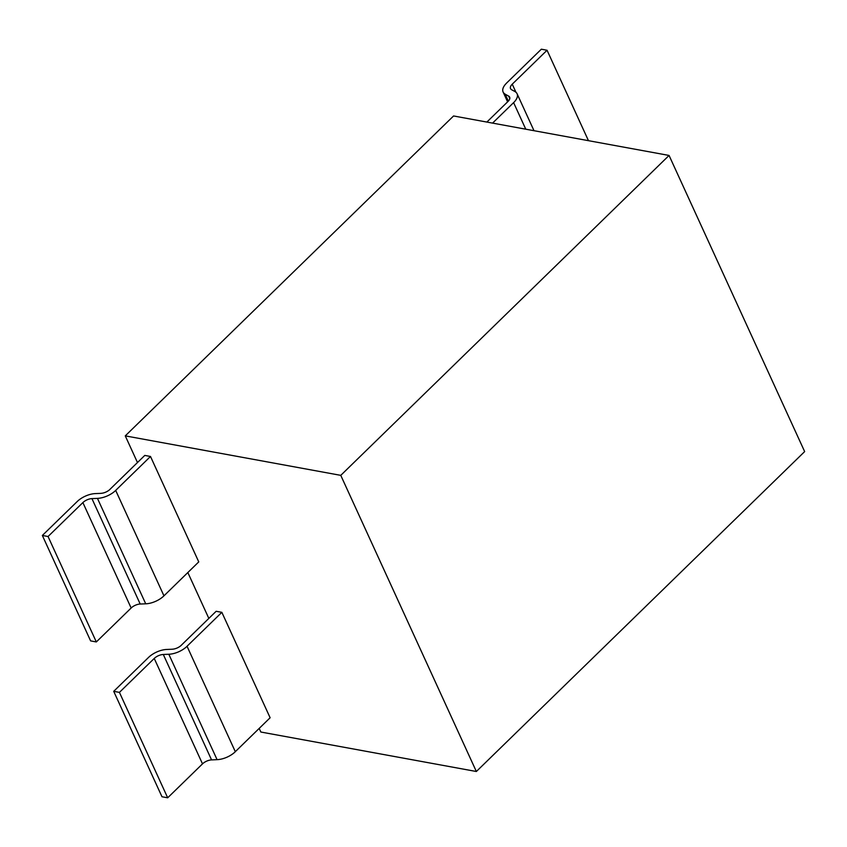 <?xml version="1.0" encoding="UTF-8"?>
<svg xmlns="http://www.w3.org/2000/svg" width="847" height="847" viewBox="0 0 847 847"><rect width="100%" height="100%" fill="white"/><g stroke="black" fill="none" stroke-linecap="round" stroke-linejoin="round"><path stroke-width="1.27" d="M476.353 771.501L804.65 451.589L669.066 155.446L453.569 115.965L125.271 435.877L340.769 475.358L476.353 771.501L260.855 732.03L259.193 728.399M669.066 155.446L340.769 475.358M208.838 618.405L187.833 572.54M137.479 462.536L125.271 435.877M82.879 502.589L131.147 608.008L96.325 641.941L48.057 536.511L82.879 502.589A8.163 4.087 155.4 0 1 91.931 498.608L97.458 498.396L145.726 603.816A16.326 8.163 155.4 0 0 163.969 595.822L198.759 561.889L150.491 456.469L144.784 455.421L109.962 489.344M163.947 595.822L115.679 490.392L150.491 456.469M145.726 603.816L140.2 604.027A8.163 4.087 -24.6 0 0 131.158 608.008M100.857 493.378L95.351 493.589A16.326 8.163 -24.6 0 0 77.193 501.54L42.35 535.463L90.618 640.893L96.325 641.941M42.35 535.463L48.057 536.511M97.469 498.364A16.326 8.163 -24.6 0 0 115.711 490.402M110.004 489.354A8.163 4.087 155.4 0 1 100.878 493.335M221.85 612.328L187.039 646.261L235.307 751.681L270.119 717.758L221.85 612.328L216.144 611.29L181.322 645.213M235.339 751.691A16.326 8.163 155.4 0 1 217.097 759.653L211.559 759.897A8.163 4.087 -24.6 0 0 202.518 763.878M154.239 658.447L202.507 763.878L167.685 797.8L119.427 692.38L154.239 658.447A8.163 4.087 155.4 0 1 163.291 654.477L168.818 654.255A16.326 8.163 -24.6 0 0 187.071 646.261M172.216 649.236L166.711 649.458A16.326 8.163 -24.6 0 0 148.553 657.41L113.71 691.332L161.978 796.752L167.685 797.8M113.71 691.332L119.427 692.38M181.364 645.223A8.163 4.087 155.4 0 1 172.248 649.204M492.573 123.111L513.6 102.625L525.765 129.189M507.893 101.576L486.866 122.063M514.965 91.54L511.556 89.687M508.348 101.153L505.172 94.208L508.56 96.05A8.163 4.087 155.4 0 1 509.661 97.14A8.163 4.087 155.4 0 1 507.935 101.576M515.939 92.249L512.244 84.171L547.056 50.248L588.464 140.676M547.056 50.248L541.349 49.2L506.527 83.122M513.631 102.625A16.326 8.163 -24.6 0 0 517.083 93.742A16.326 8.163 -24.6 0 0 514.934 91.561M511.567 89.687A8.163 4.087 155.4 0 1 510.529 88.617A8.163 4.087 155.4 0 1 512.255 84.171M506.559 83.133A16.326 8.163 -24.6 0 0 503.107 92.016A16.326 8.163 -24.6 0 0 505.225 94.176M140.2 604.027L91.931 498.608M211.559 759.897L163.302 654.477M168.818 654.255L217.086 759.674M508.624 96.018L509.799 98.58M534.002 130.703L517.083 93.742M507.607 101.852L503.107 92.016"/></g></svg>
